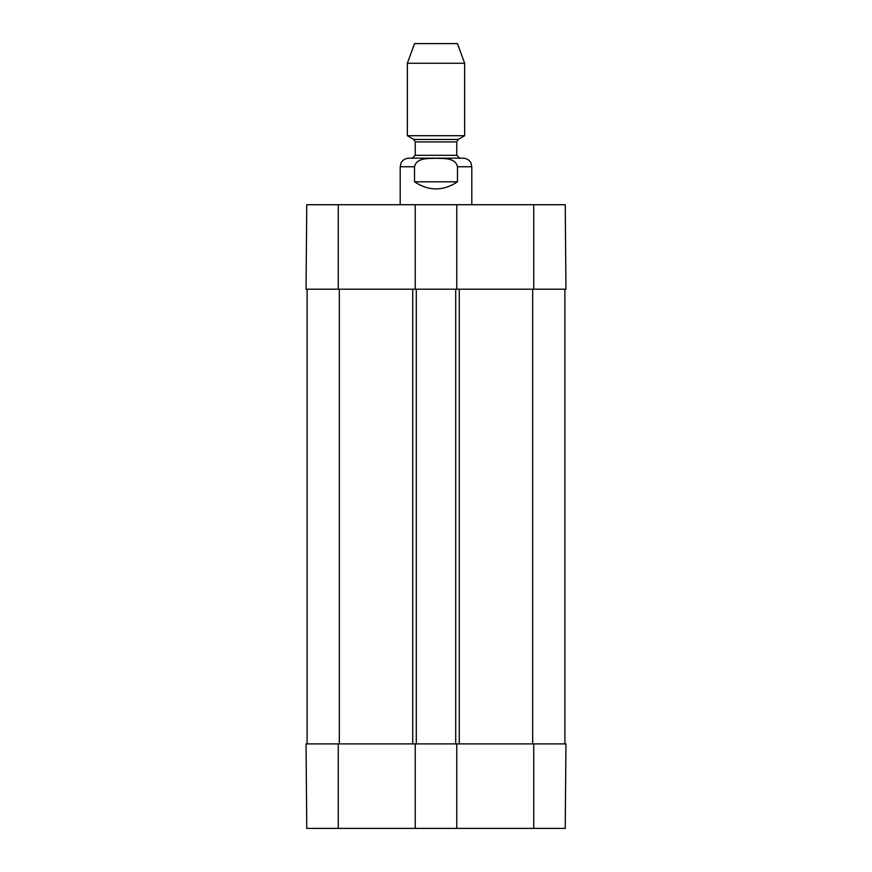 <?xml version="1.0" encoding="UTF-8"?>
<svg xmlns="http://www.w3.org/2000/svg" width="872" height="872" viewBox="0 0 872 872"><rect width="100%" height="100%" fill="white"/><g stroke="black" fill="none" stroke-linecap="round" stroke-linejoin="round"><path stroke-width="1.31" d="M306.77 828.4L415.236 828.4L415.236 743.903L306.039 743.903L306.77 828.4M533.74 828.4L565.23 828.4L565.961 743.903L456.765 743.903L456.765 828.4L533.74 828.4L533.74 743.903M456.765 828.4L415.236 828.4M415.236 204.713L306.77 204.713L306.039 289.21L415.236 289.21L415.236 204.713L456.765 204.713L456.765 289.21L565.961 289.21L565.23 204.713L456.765 204.713M456.765 289.21L415.236 289.21M307.108 743.903L307.108 289.21M415.236 743.903L416.304 743.903L416.304 289.21M416.304 743.903L455.696 743.903L455.696 289.21M455.696 743.903L456.765 743.903M564.893 743.903L564.893 289.21M457.484 181.801C443.161 191.262 428.839 191.262 414.516 181.801L414.516 166.759C416.511 157.527 428.599 158.595 436 158.29C443.401 158.595 455.489 157.527 457.484 166.759L457.484 181.801L414.516 181.801M457.484 166.759L471.807 166.759L470.902 162.922C471.043 162.77 468.733 158.475 463.206 158.17L408.794 158.17C403.267 158.475 400.957 162.77 401.098 162.922L400.194 166.759L400.194 204.713M464.645 63.275L457.484 43.6L414.516 43.6L407.355 63.275L407.355 135.716L464.645 135.716L464.645 63.275L407.355 63.275M338.26 743.903L338.26 828.4M533.74 289.21L533.74 204.713M338.26 289.21L338.26 204.713M339.328 743.903L339.328 289.21M412.728 743.903L412.728 289.21M459.272 743.903L459.272 289.21M532.672 743.903L532.672 289.21M414.516 166.759L400.194 166.759M413.808 139.444L415.236 141.918L456.765 141.918L458.192 139.444L413.808 139.444L407.355 135.716M456.765 141.918L456.765 155.303L415.236 155.303L412.369 158.17M471.807 166.759L471.807 204.713M458.192 139.444L464.645 135.716M415.236 141.918L415.236 155.303M456.765 155.303L459.631 158.17"/></g></svg>
